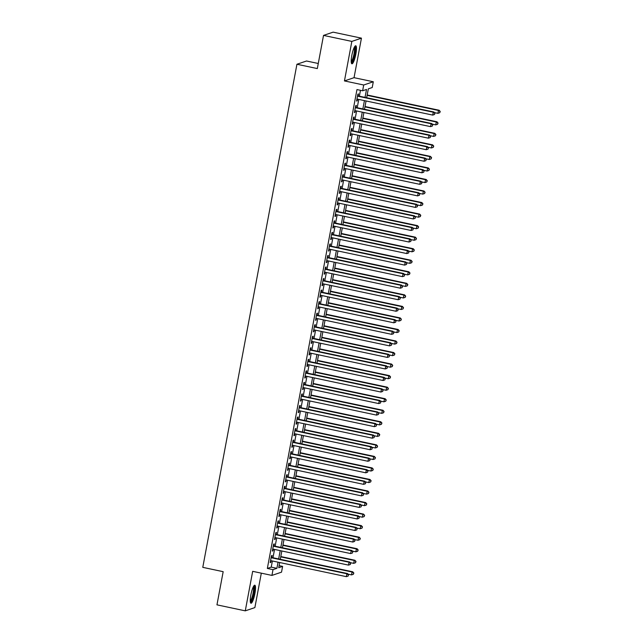 <?xml version="1.0" encoding="UTF-8"?>
<svg xmlns="http://www.w3.org/2000/svg" width="643" height="643" viewBox="0 0 643 643"><rect width="100%" height="100%" fill="white"/><g stroke="black" fill="none" stroke-linecap="round" stroke-linejoin="round"><path stroke-width="0.96" d="M254.909 593.537A9.219 1.849 102 0 0 254.797 585.202A9.219 1.849 102 0 0 250.858 594.912A9.219 1.849 102 0 0 250.971 603.238A9.219 1.849 102 0 0 254.909 593.537M355.86 54.092A9.219 1.849 102 0 0 355.748 45.766A9.219 1.849 102 0 0 351.809 55.467A9.219 1.849 102 0 0 351.922 63.802A9.219 1.849 102 0 0 355.86 54.092M279.102 565.647L282.607 566.387L281.53 572.157L271.925 575.413L273.01 569.642L276.9 568.324L278.049 562.175M318.269 63.488L306.534 61.005L296.929 64.252L202.778 567.351L223.169 571.675L216.956 604.846L245.272 610.85L254.877 607.595L261.315 573.162M296.929 64.252L317.32 68.576L323.525 35.405L333.13 32.15L361.446 38.154L351.842 41.409L344.447 80.93L363.705 85.005L373.302 81.757L372.225 87.528L368.335 88.847L366.663 97.736M344.447 80.93L354.044 77.674L361.446 38.154M354.044 77.674L373.302 81.757M323.525 35.405L351.842 41.409M271.764 557.489L272.142 555.472L271.491 555.689L270.197 562.609L270.848 562.392L271.161 560.712M273.926 545.947L274.304 543.93L273.653 544.147L272.359 551.075L273.002 550.85L273.315 549.178M276.08 534.413L276.458 532.388L275.815 532.613L274.513 539.533L275.164 539.316L275.477 537.636M278.242 522.872L278.62 520.854L277.969 521.071L276.675 527.991L277.326 527.774L277.639 526.103M280.404 511.33L280.782 509.312L280.131 509.529L278.837 516.458L279.48 516.233L279.793 514.561M282.558 499.796L282.936 497.77L282.293 497.995L280.991 504.916L281.642 504.699L281.955 503.019M284.72 488.254L285.098 486.237L284.447 486.454L283.153 493.382L283.804 493.157L284.118 491.485M286.882 476.712L287.26 474.695L286.609 474.92L285.315 481.84L285.958 481.623L286.272 479.943M289.037 465.178L289.414 463.161L288.771 463.378L287.469 470.298L288.12 470.081L288.434 468.401M291.199 453.636L291.576 451.619L290.925 451.836L289.631 458.764L290.282 458.539L290.596 456.868M293.361 442.103L293.738 440.077L293.087 440.302L291.793 447.223L292.436 447.006L292.75 445.326M295.515 430.561L295.893 428.543L295.25 428.76L293.947 435.681L294.598 435.464L294.912 433.792M297.677 419.019L298.055 417.002L297.404 417.219L296.11 424.147L296.761 423.922L297.074 422.25M299.839 407.485L300.217 405.46L299.566 405.685L298.272 412.605L298.915 412.388L299.228 410.708M301.993 395.943L302.371 393.926L301.728 394.143L300.426 401.063L301.077 400.846L301.39 399.174M304.155 384.401L304.533 382.384L303.882 382.601L302.588 389.529L303.239 389.304L303.552 387.633M306.317 372.868L306.695 370.842L306.044 371.067L304.75 377.988L305.393 377.771L305.706 376.091M308.471 361.326L308.849 359.308L308.206 359.525L306.904 366.454L307.555 366.229L307.868 364.557M310.633 349.784L311.011 347.767L310.36 347.992L309.066 354.912L309.717 354.695L310.03 353.015M312.795 338.25L313.173 336.233L312.522 336.45L311.228 343.37L311.871 343.153L312.185 341.473M314.949 326.708L315.327 324.691L314.684 324.908L313.382 331.836L314.033 331.611L314.347 329.939M317.112 315.174L317.489 313.149L316.838 313.374L315.544 320.294L316.195 320.077L316.509 318.398M319.274 303.633L319.651 301.615L319 301.832L317.706 308.753L318.349 308.536L318.663 306.864M321.428 292.091L321.805 290.073L321.162 290.29L319.86 297.219L320.511 296.994L320.825 295.322M323.59 280.557L323.968 278.532L323.316 278.757L322.022 285.677L322.673 285.46L322.987 283.78M325.752 269.015L326.13 266.998L325.479 267.215L324.185 274.143L324.828 273.918L325.141 272.246M327.906 257.473L328.284 255.456L327.641 255.681L326.339 262.601L326.99 262.384L327.303 260.704M330.068 245.939L330.446 243.922L329.795 244.139L328.501 251.059L329.152 250.842L329.465 249.162M332.23 234.398L332.608 232.38L331.957 232.597L330.663 239.526L331.306 239.3L331.619 237.629M334.384 222.864L334.762 220.838L334.119 221.063L332.817 227.984L333.468 227.767L333.781 226.087M336.546 211.322L336.924 209.305L336.273 209.522L334.979 216.442L335.63 216.225L335.943 214.553M338.708 199.78L339.086 197.763L338.435 197.98L337.141 204.908L337.784 204.683L338.097 203.011M340.862 188.246L341.24 186.221L340.597 186.446L339.295 193.366L339.946 193.149L340.26 191.469M343.024 176.704L343.402 174.687L342.751 174.904L341.457 181.824L342.108 181.607L342.422 179.936M345.187 165.163L345.564 163.145L344.913 163.362L343.619 170.291L344.262 170.065L344.584 168.394M347.341 153.629L347.718 151.603L347.075 151.828L345.773 158.749L346.424 158.532L346.738 156.852M349.503 142.087L349.88 140.07L349.229 140.287L347.935 147.215L348.586 146.99L348.9 145.318M351.665 130.545L352.042 128.528L351.391 128.753L350.097 135.673L350.748 135.456L351.062 133.776M353.819 119.011L354.197 116.994L353.554 117.211L352.251 124.131L352.903 123.914L353.216 122.234M355.981 107.469L356.359 105.452L355.708 105.669L354.414 112.597L355.065 112.372L355.378 110.7M365.031 97.39L366.518 89.457L362.628 90.776L356.961 89.578L267.343 568.444L271.233 567.126L272.383 560.977M272.986 557.746L274.545 549.435M275.148 546.212L276.707 537.902M277.31 534.671L278.861 526.36M279.472 523.129L281.023 514.818M281.626 511.595L283.185 503.284M283.788 500.053L285.339 491.742M285.95 488.511L287.501 480.2M288.104 476.977L289.663 468.667M290.266 465.436L291.818 457.125M292.428 453.902L293.98 445.591M294.582 442.36L296.142 434.049M296.744 430.818L298.296 422.507M298.907 419.284L300.458 410.973M301.061 407.742L302.62 399.432M303.223 396.201L304.774 387.89M305.385 384.667L306.936 376.356M307.539 373.125L309.098 364.814M309.701 361.583L311.252 353.272M311.863 350.049L313.414 341.738M314.017 338.507L315.576 330.197M316.179 326.974L317.73 318.663M318.341 315.432L319.892 307.121M320.495 303.89L322.055 295.579M322.657 292.356L324.209 284.045M324.819 280.814L326.371 272.503M326.974 269.272L328.533 260.962M329.136 257.739L330.687 249.428M331.298 246.197L332.849 237.886M333.452 234.655L335.011 226.352M335.614 223.121L337.165 214.81M337.776 211.579L339.327 203.268M339.93 200.045L341.489 191.735M342.092 188.503L343.643 180.193M344.254 176.962L345.805 168.651M346.408 165.428L347.967 157.117M348.57 153.886L350.122 145.575M350.732 142.344L352.284 134.033M352.886 130.81L354.446 122.5M355.049 119.268L356.608 110.958M357.211 107.735L358.762 99.424M359.365 96.193L360.466 90.317M358.143 95.936L358.521 93.91L357.87 94.135L356.576 101.055L357.227 100.838L357.54 99.159M271.925 575.413L252.675 571.33L245.272 610.85M267.343 568.444L273.01 569.642M362.628 90.776L363.705 85.005M279.681 562.521L278.716 567.705L282.607 566.387M366.06 100.967L364.509 109.278M363.906 112.509L362.347 120.82M361.744 124.043L360.184 132.354M359.582 135.585L358.03 143.895M357.428 147.126L355.868 155.437M355.266 158.66L353.706 166.971M353.103 170.202L351.552 178.513M350.949 181.744L349.39 190.047M348.787 193.278L347.228 201.589M346.625 204.82L345.074 213.13M344.471 216.353L342.912 224.664M342.309 227.895L340.75 236.206M340.147 239.437L338.596 247.748M337.993 250.971L336.434 259.282M335.831 262.513L334.272 270.824M333.669 274.055L332.118 282.365M331.515 285.588L329.955 293.899M329.353 297.13L327.793 305.441M327.191 308.664L325.639 316.975M325.036 320.206L323.477 328.517M322.874 331.748L321.315 340.059M320.712 343.282L319.161 351.592M318.558 354.823L316.999 363.134M316.396 366.365L314.837 374.676M314.234 377.899L312.683 386.21M312.08 389.441L310.521 397.752M309.918 400.983L308.359 409.294M307.756 412.517L306.205 420.827M305.602 424.058L304.043 432.369M303.44 435.592L301.88 443.903M301.278 447.134L299.726 455.445M299.124 458.676L297.564 466.987M296.962 470.21L295.402 478.521M294.799 481.752L293.248 490.062M292.637 493.294L291.086 501.604M290.483 504.827L288.924 513.138M288.321 516.369L286.77 524.68M286.159 527.903L284.608 536.214M284.005 539.445L282.446 547.756M281.843 550.987L280.292 559.297M278.652 558.952L280.211 550.641M280.814 547.41L282.365 539.099M282.968 535.868L284.527 527.557M285.13 524.334L286.69 516.024M287.292 512.793L288.844 504.482M289.446 501.251L291.006 492.94M291.609 489.717L293.168 481.406M293.771 478.175L295.322 469.864M295.925 466.641L297.484 458.33M298.087 455.099L299.646 446.789M300.249 443.557L301.8 435.247M302.403 432.024L303.962 423.713M304.565 420.482L306.124 412.171M306.727 408.94L308.278 400.629M308.889 397.406L310.44 389.095M311.043 385.864L312.602 377.554M313.205 374.322L314.757 366.012M315.367 362.789L316.919 354.478M317.521 351.247L319.081 342.936M319.684 339.713L321.235 331.402M321.846 328.171L323.397 319.86M324 316.629L325.559 308.319M326.162 305.095L327.713 296.785M328.324 293.554L329.875 285.243M330.478 282.012L332.037 273.701M332.64 270.478L334.191 262.167M334.802 258.936L336.353 250.625M336.956 247.402L338.515 239.092M339.118 235.86L340.669 227.55M341.28 224.319L342.832 216.008M343.434 212.785L344.994 204.474M345.596 201.243L347.148 192.932M347.759 189.701L349.31 181.39M349.913 178.167L351.472 169.856M352.075 166.625L353.626 158.315M354.237 155.084L355.788 146.773M356.391 143.55L357.95 135.239M358.553 132.008L360.104 123.697M360.715 120.474L362.266 112.163M362.869 108.932L364.428 100.621M271.233 567.126L276.9 568.324M356.64 100.71L357.227 100.838M354.478 112.252L355.065 112.372M352.316 123.794L352.903 123.914M350.162 135.327L350.748 135.456M348 146.869L348.586 146.99M345.838 158.403L346.424 158.532M343.683 169.945L344.262 170.065M341.521 181.487L342.108 181.607M339.359 193.021L339.946 193.149M337.205 204.562L337.784 204.683M335.043 216.104L335.63 216.225M332.881 227.638L333.468 227.767M330.727 239.18L331.306 239.3M328.565 250.722L329.152 250.842M326.403 262.256L326.99 262.384M324.249 273.797L324.828 273.918M322.087 285.331L322.673 285.46M319.925 296.873L320.511 296.994M317.771 308.415L318.349 308.536M315.609 319.949L316.195 320.077M313.446 331.491L314.033 331.611M311.292 343.032L311.871 343.153M309.13 354.566L309.717 354.695M306.968 366.108L307.555 366.229M304.814 377.642L305.393 377.771M302.652 389.184L303.239 389.304M300.49 400.726L301.077 400.846M298.336 412.259L298.915 412.388M296.174 423.801L296.761 423.922M294.012 435.343L294.598 435.464M291.858 446.877L292.436 447.006M289.696 458.419L290.282 458.539M287.534 469.961L288.12 470.081M285.379 481.494L285.958 481.623M283.217 493.036L283.804 493.157M281.055 504.57L281.642 504.699M278.901 516.112L279.48 516.233M276.739 527.654L277.326 527.774M274.577 539.188L275.164 539.316M272.423 550.73L273.002 550.85M270.261 562.271L270.848 562.392M357.492 96.153L433.269 112.22L432.731 115.097L356.953 99.038M357.556 95.807L433.912 111.995L433.269 112.22L434.772 113.329L434.555 114.478L434.772 113.329M435.03 113.24L433.912 111.995M432.731 115.097L434.555 114.478M434.467 112.613L437.915 113.345L438.454 110.459L439.105 110.234L367.177 94.987M439.957 111.569L439.748 112.726L440.222 111.48L438.454 110.459L367.113 95.333M439.748 112.726L437.915 113.345M439.105 110.234L440.222 111.48M354.582 46.786A7.981 1.599 -78 0 1 354.679 53.996A7.981 1.599 -78 0 1 351.279 62.395M351.215 61.567A7.386 1.479 102 0 0 353.988 53.916A7.386 1.479 102 0 0 354.189 47.51M351.512 63.376A9.163 1.841 102 0 0 354.944 53.908A9.163 1.841 102 0 0 355.201 45.974M253.631 586.223A7.981 1.599 -78 0 1 253.985 591.881A7.981 1.599 -78 0 1 251.59 600.482A7.981 1.599 -78 0 1 250.32 601.832M250.256 601.012A7.386 1.479 102 0 0 251.051 599.879A7.386 1.479 102 0 0 253.141 592.75A7.386 1.479 102 0 0 253.238 586.955M250.561 602.821A9.163 1.841 102 0 0 251.534 601.438A9.163 1.841 102 0 0 254.114 592.621A9.163 1.841 102 0 0 254.25 585.419M355.33 107.694L431.107 123.753L430.569 126.639L354.791 110.572M355.394 107.349L431.758 123.536L431.107 123.753L432.61 124.871L432.393 126.02L432.61 124.871M432.876 124.782L431.758 123.536M430.569 126.639L432.393 126.02M353.176 119.228L428.945 135.295L428.407 138.181L352.637 122.114M353.24 118.883L429.596 135.07L428.945 135.295L430.456 136.404L430.239 137.562L430.456 136.404M430.714 136.316L429.596 135.07M428.407 138.181L430.239 137.562M351.014 130.77L426.791 146.829L426.253 149.715L350.475 133.656M351.078 130.425L427.434 146.612L426.791 146.829L428.294 147.946L428.077 149.096L428.294 147.946M428.551 147.858L427.434 146.612M426.253 149.715L428.077 149.096M348.852 142.304L424.629 158.371L424.091 161.256L348.313 145.189M348.916 141.966L425.28 158.154L424.629 158.371L426.132 159.48L425.915 160.637L426.132 159.48M426.397 159.392L425.28 158.154M424.091 161.256L425.915 160.637M432.305 124.147L435.753 124.879L436.3 121.993L436.943 121.776L365.023 106.529M437.803 123.11L437.586 124.26L438.06 123.022L436.3 121.993L364.959 106.875M437.586 124.26L435.753 124.879M436.943 121.776L438.06 123.022M430.151 135.689L433.599 136.42L434.138 133.535L434.789 133.318L362.861 118.071M435.641 134.644L435.424 135.802L435.898 134.556L434.138 133.535L362.797 118.408M435.424 135.802L433.599 136.42M434.789 133.318L435.898 134.556M427.989 147.231L431.437 147.962L431.975 145.077L432.626 144.852L360.699 129.605M433.478 146.186L433.269 147.343L433.744 146.098L431.975 145.077L360.635 129.95M433.269 147.343L431.437 147.962M432.626 144.852L433.744 146.098M425.827 158.765L429.275 159.496L429.821 156.611L430.464 156.394L358.545 141.147M431.324 157.728L431.107 158.877L431.582 157.639L429.821 156.611L358.481 141.492M431.107 158.877L429.275 159.496M430.464 156.394L431.582 157.639M346.698 153.846L422.467 169.913L421.929 172.798L346.151 156.731M346.762 153.5L423.118 169.688L422.467 169.913L423.978 171.022L423.761 172.179L423.978 171.022M424.235 170.934L423.118 169.688M421.929 172.798L423.761 172.179M423.673 170.307L427.121 171.038L427.659 168.153L428.31 167.936L356.383 152.688M429.162 169.262L428.945 170.419L429.42 169.173L427.659 168.153L356.318 153.026M428.945 170.419L427.121 171.038M428.31 167.936L429.42 169.173M344.535 165.388L420.313 181.447L419.775 184.332L343.997 168.273M344.6 165.042L420.956 181.23L420.313 181.447L421.816 182.564L421.599 183.713L421.816 182.564M422.073 182.475L420.956 181.23M419.775 184.332L421.599 183.713M421.511 181.848L424.959 182.58L425.497 179.694L426.148 179.469L354.221 164.222M427 180.804L426.791 181.953L427.265 180.715L425.497 179.694L354.156 164.568M426.791 181.953L424.959 182.58M426.148 179.469L427.265 180.715M342.373 176.921L418.151 192.988L417.612 195.874L341.835 179.807M342.438 176.584L418.802 192.771L418.151 192.988L419.654 194.098L419.437 195.255L419.654 194.098M419.919 194.009L418.802 192.771M417.612 195.874L419.437 195.255M419.349 193.382L422.797 194.114L423.343 191.228L423.986 191.011L352.067 175.764M424.846 192.345L424.629 193.495L425.103 192.257L423.343 191.228L352.002 176.11M424.629 193.495L422.797 194.114M423.986 191.011L425.103 192.257M340.219 188.463L415.989 204.53L415.45 207.416L339.673 191.349M340.284 188.118L416.64 204.305L415.989 204.53L417.5 205.639L417.283 206.789L417.5 205.639M417.757 205.551L416.64 204.305M415.45 207.416L417.283 206.789M417.194 204.924L420.643 205.656L421.181 202.77L421.832 202.553L349.905 187.298M422.684 203.879L422.467 205.037L422.941 203.791L421.181 202.77L349.84 187.643M422.467 205.037L420.643 205.656M421.832 202.553L422.941 203.791M338.057 200.005L413.835 216.064L413.288 218.95L337.519 202.883M338.122 199.66L414.478 215.847L413.835 216.064L415.338 217.181L415.121 218.331L415.338 217.181M415.595 217.093L414.478 215.847M413.288 218.95L415.121 218.331M415.032 216.458L418.48 217.189L419.019 214.312L419.67 214.087L347.742 198.84M420.522 215.421L420.313 216.57L420.787 215.333L419.019 214.312L347.678 199.185M420.313 216.57L418.48 217.189M419.67 214.087L420.787 215.333M335.895 211.539L411.673 227.606L411.134 230.491L335.357 214.424M335.959 211.193L412.324 227.389L411.673 227.606L413.176 228.715L412.959 229.873L413.176 228.715M413.441 228.627L412.324 227.389M411.134 230.491L412.959 229.873M412.87 228L416.318 228.731L416.857 225.846L417.508 225.629L345.588 210.382M418.368 226.955L418.151 228.112L418.625 226.875L416.857 225.846L345.524 210.719M418.151 228.112L416.318 228.731M417.508 225.629L418.625 226.875M333.741 223.081L409.511 239.148L408.972 242.025L333.195 225.966M333.805 222.735L410.162 238.923L409.511 239.148L411.022 240.257L410.805 241.406L411.022 240.257M411.279 240.169L410.162 238.923M408.972 242.025L410.805 241.406M410.716 239.542L414.164 240.273L414.703 237.388L415.354 237.163L343.426 221.915M416.206 238.497L415.989 239.654L416.463 238.408L414.703 237.388L343.362 222.261M415.989 239.654L414.164 240.273M415.354 237.163L416.463 238.408M331.579 234.615L407.357 250.682L406.81 253.567L331.041 237.5M331.643 234.277L408 250.465L407.357 250.682L408.86 251.791L408.643 252.948L408.86 251.791M409.117 251.71L408 250.465M406.81 253.567L408.643 252.948M408.554 251.075L412.002 251.807L412.541 248.921L413.192 248.704L341.264 233.457M414.044 250.039L413.835 251.188L414.309 249.95L412.541 248.921L341.2 233.803M413.835 251.188L412.002 251.807M413.192 248.704L414.309 249.95M329.417 246.156L405.194 262.223L404.656 265.109L328.878 249.042M329.481 245.811L405.846 261.998L405.194 262.223L406.697 263.333L406.48 264.49L406.697 263.333M406.963 263.244L405.846 261.998M404.656 265.109L406.48 264.49M406.392 262.617L409.84 263.349L410.379 260.463L411.03 260.246L339.11 244.999M411.89 261.572L411.673 262.73L412.147 261.484L410.379 260.463L339.046 245.337M411.673 262.73L409.84 263.349M411.03 260.246L412.147 261.484M327.263 257.698L403.032 273.757L402.494 276.643L326.716 260.584M327.327 257.353L403.683 273.54L403.032 273.757L404.543 274.874L404.326 276.024L404.543 274.874M404.801 274.786L403.683 273.54M402.494 276.643L404.326 276.024M404.238 274.159L407.686 274.891L408.225 272.005L408.868 271.78L336.948 256.533M409.728 273.114L409.511 274.272L409.985 273.026L408.225 272.005L336.884 256.879M409.511 274.272L407.686 274.891M408.868 271.78L409.985 273.026M325.101 269.232L400.878 285.299L400.332 288.185L324.562 272.118M325.165 268.895L401.521 285.082L400.878 285.299L402.381 286.408L402.164 287.566L402.381 286.408M402.639 286.32L401.521 285.082M400.332 288.185L402.164 287.566M402.076 285.693L405.524 286.424L406.063 283.539L406.714 283.322L334.786 268.075M407.566 284.656L407.357 285.805L407.831 284.568L406.063 283.539L334.722 268.42M407.357 285.805L405.524 286.424M406.714 283.322L407.831 284.568M322.939 280.774L398.716 296.841L398.178 299.726L322.4 283.659M323.003 280.428L399.367 296.616L398.716 296.841L400.219 297.95L400.002 299.108L400.219 297.95M400.476 297.862L399.367 296.616M398.178 299.726L400.002 299.108M399.914 297.235L403.362 297.966L403.9 295.081L404.551 294.864L332.632 279.617M405.411 296.19L405.194 297.347L405.669 296.101L403.9 295.081L332.568 279.954M405.194 297.347L403.362 297.966M404.551 294.864L405.669 296.101M320.785 292.316L396.554 308.375L396.016 311.26L320.238 295.201M320.849 291.97L397.205 308.158L396.554 308.375L398.065 309.492L397.848 310.641L398.065 309.492M398.322 309.404L397.205 308.158M396.016 311.26L397.848 310.641M397.76 308.777L401.208 309.5L401.746 306.623L402.389 306.398L330.47 291.15M403.249 307.732L403.032 308.881L403.507 307.643L401.746 306.623L330.406 291.496M403.032 308.881L401.208 309.5M402.389 306.398L403.507 307.643M318.623 303.85L394.4 319.917L393.854 322.802L318.084 306.735M318.687 303.512L395.043 319.7L394.4 319.917L395.903 321.026L395.686 322.183L395.903 321.026M396.16 320.937L395.043 319.7M393.854 322.802L395.686 322.183M395.598 320.31L399.046 321.042L399.584 318.156L400.235 317.939L328.308 302.692M401.087 319.274L400.878 320.423L401.353 319.185L399.584 318.156L328.243 303.038M400.878 320.423L399.046 321.042M400.235 317.939L401.353 319.185M316.46 315.391L392.238 331.458L391.7 334.336L315.922 318.277M316.525 315.046L392.889 331.233L392.238 331.458L393.741 332.568L393.524 333.717L393.741 332.568M393.998 332.479L392.889 331.233M391.7 334.336L393.524 333.717M393.436 331.852L396.884 332.584L397.422 329.698L398.073 329.473L326.154 314.226M398.933 330.807L398.716 331.965L399.19 330.719L397.422 329.698L326.089 314.572M398.716 331.965L396.884 332.584M398.073 329.473L399.19 330.719M314.306 326.933L390.076 342.992L389.537 345.878L313.76 329.811M314.371 326.588L390.727 342.775L390.076 342.992L391.587 344.109L391.37 345.259L391.587 344.109M391.844 344.021L390.727 342.775M389.537 345.878L391.37 345.259M391.282 343.386L394.73 344.118L395.268 341.232L395.911 341.015L323.992 325.768M396.771 342.349L396.554 343.499L397.028 342.261L395.268 341.232L323.927 326.114M396.554 343.499L394.73 344.118M395.911 341.015L397.028 342.261M312.144 338.467L387.922 354.534L387.375 357.42L311.606 341.353M312.209 338.122L388.565 354.309L387.922 354.534L389.425 355.643L389.208 356.801L389.425 355.643M389.682 355.555L388.565 354.309M387.375 357.42L389.208 356.801M389.119 354.928L392.568 355.659L393.106 352.774L393.757 352.557L321.83 337.31M394.609 353.883L394.392 355.04L394.874 353.795L393.106 352.774L321.765 337.647M394.392 355.04L392.568 355.659M393.757 352.557L394.874 353.795M309.982 350.009L385.76 366.068L385.221 368.953L309.444 352.894M310.047 349.663L386.411 365.851L385.76 366.068L387.263 367.185L387.046 368.335L387.263 367.185M387.52 367.097L386.411 365.851M385.221 368.953L387.046 368.335M386.957 366.47L390.405 367.201L390.944 364.316L391.595 364.091L319.675 348.844M392.455 365.425L392.238 366.582L392.712 365.337L390.944 364.316L319.611 349.189M392.238 366.582L390.405 367.201M391.595 364.091L392.712 365.337M307.828 361.543L383.598 377.61L383.059 380.495L307.282 364.428M307.893 361.205L384.249 377.393L383.598 377.61L385.109 378.719L384.892 379.876L385.109 378.719M385.366 378.631L384.249 377.393M383.059 380.495L384.892 379.876M384.803 378.004L388.251 378.735L388.79 375.85L389.433 375.633L317.513 360.385M390.293 376.967L390.076 378.116L390.55 376.878L388.79 375.85L317.449 360.731M390.076 378.116L388.251 378.735M389.433 375.633L390.55 376.878M305.666 373.085L381.444 389.152L380.897 392.037L305.128 375.97M305.73 372.739L382.087 388.927L381.444 389.152L382.947 390.261L382.73 391.418L382.947 390.261M383.204 390.172L382.087 388.927M380.897 392.037L382.73 391.418M382.641 389.545L386.089 390.277L386.628 387.391L387.279 387.174L315.351 371.927M388.131 388.501L387.914 389.658L388.396 388.412L386.628 387.391L315.287 372.265M387.914 389.658L386.089 390.277M387.279 387.174L388.396 388.412M303.504 384.627L379.282 400.685L378.743 403.571L302.966 387.512M303.568 384.281L379.933 400.468L379.282 400.685L380.785 401.803L380.568 402.952L380.785 401.803M381.042 401.714L379.933 400.468M378.743 403.571L380.568 402.952M301.35 396.16L377.119 412.227L376.581 415.113L300.803 399.046M301.414 395.823L377.771 412.01L377.119 412.227L378.631 413.336L378.414 414.494L378.631 413.336M378.888 413.248L377.771 412.01M376.581 415.113L378.414 414.494M299.188 407.702L374.965 423.769L374.419 426.655L298.649 410.588M299.252 407.357L375.608 423.544L374.965 423.769L376.468 424.878L376.251 426.036L376.468 424.878M376.726 424.79L375.608 423.544M374.419 426.655L376.251 426.036M380.479 401.087L383.927 401.819L384.466 398.933L385.117 398.708L313.197 383.461M385.977 400.042L385.76 401.2L386.234 399.954L384.466 398.933L313.133 383.807M385.76 401.2L383.927 401.819M385.117 398.708L386.234 399.954M378.325 412.621L381.773 413.353L382.312 410.467L382.955 410.25L311.035 395.003M383.815 411.584L383.598 412.734L384.072 411.496L382.312 410.467L310.971 395.349M383.598 412.734L381.773 413.353M382.955 410.25L384.072 411.496M376.163 424.163L379.611 424.894L380.15 422.009L380.801 421.792L308.873 406.537M381.653 423.118L381.436 424.276L381.918 423.03L380.15 422.009L308.809 406.882M381.436 424.276L379.611 424.894M380.801 421.792L381.918 423.03M297.026 419.244L372.803 435.303L372.265 438.188L296.487 422.13M297.09 418.898L373.454 435.086L372.803 435.303L374.306 436.42L374.089 437.57L374.306 436.42M374.564 436.332L373.454 435.086M372.265 438.188L374.089 437.57M374.001 435.705L377.449 436.428L377.988 433.551L378.639 433.326L306.719 418.079M379.499 434.66L379.282 435.809L379.756 434.572L377.988 433.551L306.655 418.424M379.282 435.809L377.449 436.428M378.639 433.326L379.756 434.572M294.872 430.778L370.641 446.845L370.103 449.73L294.325 433.663M294.936 430.432L371.292 446.628L370.641 446.845L372.144 447.954L371.935 449.111L372.144 447.954M372.41 447.866L371.292 446.628M370.103 449.73L371.935 449.111M371.847 447.239L375.295 447.97L375.834 445.085L376.476 444.868L304.557 429.62M377.337 446.194L377.119 447.351L377.594 446.113L375.834 445.085L304.493 429.966M377.119 447.351L375.295 447.97M376.476 444.868L377.594 446.113M292.71 442.32L368.487 458.387L367.941 461.264L292.171 445.205M292.774 441.974L369.13 458.162L368.487 458.387L369.99 459.496L369.773 460.645L369.99 459.496M370.247 459.407L369.13 458.162M367.941 461.264L369.773 460.645M369.685 458.78L373.133 459.512L373.671 456.626L374.322 456.401L302.395 441.154M375.174 457.736L374.957 458.893L375.44 457.647L373.671 456.626L302.331 441.5M374.957 458.893L373.133 459.512M374.322 456.401L375.44 457.647M290.548 453.854L366.325 469.92L365.787 472.806L290.009 456.739M290.612 453.516L366.976 469.703L366.325 469.92L367.828 471.03L367.611 472.187L367.828 471.03M368.085 470.949L366.976 469.703M365.787 472.806L367.611 472.187M367.523 470.314L370.971 471.046L371.509 468.16L372.16 467.943L300.241 452.696M373.02 469.277L372.803 470.427L373.278 469.189L371.509 468.16L300.177 453.042M372.803 470.427L370.971 471.046M372.16 467.943L373.278 469.189M288.394 465.395L364.163 481.462L363.625 484.348L287.847 468.281M288.458 465.05L364.814 481.237L364.163 481.462L365.666 482.571L365.457 483.729L365.666 482.571M365.931 482.483L364.814 481.237M363.625 484.348L365.457 483.729M365.369 481.856L368.817 482.588L369.355 479.702L369.998 479.485L298.079 464.238M370.858 480.811L370.641 481.969L371.115 480.723L369.355 479.702L298.014 464.576M370.641 481.969L368.817 482.588M369.998 479.485L371.115 480.723M286.231 476.937L362.009 492.996L361.462 495.882L285.693 479.823M286.296 476.592L362.652 492.779L362.009 492.996L363.512 494.113L363.295 495.263L363.512 494.113M363.769 494.025L362.652 492.779M361.462 495.882L363.295 495.263M363.207 493.398L366.655 494.129L367.193 491.244L367.844 491.019L295.917 475.772M368.696 492.353L368.479 493.511L368.961 492.265L367.193 491.244L295.852 476.117M368.479 493.511L366.655 494.129M367.844 491.019L368.961 492.265M284.069 488.471L359.847 504.538L359.308 507.423L283.531 491.356M284.134 488.133L360.498 504.321L359.847 504.538L361.35 505.647L361.133 506.805L361.35 505.647M361.607 505.559L360.498 504.321M359.308 507.423L361.133 506.805M361.044 504.932L364.493 505.663L365.031 502.778L365.682 502.561L293.763 487.314M366.542 503.895L366.325 505.044L366.799 503.807L365.031 502.778L293.698 487.659M366.325 505.044L364.493 505.663M365.682 502.561L366.799 503.807M281.915 500.013L357.685 516.08L357.146 518.965L281.369 502.898M281.98 499.667L358.336 515.855L357.685 516.08L359.188 517.189L358.979 518.346L359.188 517.189M359.453 517.101L358.336 515.855M357.146 518.965L358.979 518.346M358.89 516.474L362.339 517.205L362.877 514.32L363.52 514.103L291.601 498.855M364.38 515.429L364.163 516.586L364.637 515.34L362.877 514.32L291.536 499.193M364.163 516.586L362.339 517.205M363.52 514.103L364.637 515.34M279.753 511.555L355.531 527.614L354.984 530.499L279.215 514.44M279.818 511.209L356.174 527.397L355.531 527.614L357.034 528.731L356.817 529.88L357.034 528.731M357.291 528.642L356.174 527.397M354.984 530.499L356.817 529.88M356.728 528.016L360.176 528.739L360.715 525.861L361.366 525.636L289.438 510.389M362.218 526.971L362.001 528.12L362.483 526.882L360.715 525.861L289.374 510.735M362.001 528.12L360.176 528.739M361.366 525.636L362.483 526.882M277.591 523.089L353.369 539.155L352.83 542.041L277.053 525.974M277.655 522.751L354.02 538.938L353.369 539.155L354.872 540.265L354.655 541.422L354.872 540.265M355.129 540.176L354.02 538.938M352.83 542.041L354.655 541.422M354.566 539.549L358.014 540.281L358.553 537.395L359.204 537.178L287.284 521.931M360.064 538.512L359.847 539.662L360.321 538.424L358.553 537.395L287.22 522.277M359.847 539.662L358.014 540.281M359.204 537.178L360.321 538.424M275.437 534.63L351.207 550.697L350.668 553.575L274.891 537.516M275.501 534.285L351.858 550.472L351.207 550.697L352.71 551.807L352.501 552.956L352.71 551.807M352.975 551.718L351.858 550.472M350.668 553.575L352.501 552.956M352.412 551.091L355.86 551.823L356.399 548.937L357.042 548.72L285.122 533.465M357.902 550.046L357.685 551.204L358.159 549.958L356.399 548.937L285.058 533.811M357.685 551.204L355.86 551.823M357.042 548.72L358.159 549.958M273.275 546.172L349.053 562.231L348.506 565.117L272.736 549.05M273.339 545.827L349.696 562.014L349.053 562.231L350.556 563.348L350.339 564.498L350.556 563.348M350.813 563.26L349.696 562.014M348.506 565.117L350.339 564.498M350.25 562.625L353.698 563.356L354.237 560.471L354.888 560.254L282.96 545.007M355.74 561.588L355.523 562.738L356.005 561.5L354.237 560.471L282.896 545.352M355.523 562.738L353.698 563.356M354.888 560.254L356.005 561.5M271.113 557.706L346.89 573.773L346.352 576.658L270.574 560.592M271.177 557.36L347.541 573.556L346.89 573.773L348.393 574.882L348.176 576.04L348.393 574.882M348.651 574.794L347.541 573.556M346.352 576.658L348.176 576.04M348.088 574.167L351.536 574.898L352.075 572.013L352.726 571.796L280.806 556.549M353.586 573.122L353.369 574.279L353.843 573.034L352.075 572.013L280.742 556.886M353.369 574.279L351.536 574.898M352.726 571.796L353.843 573.034"/></g></svg>
